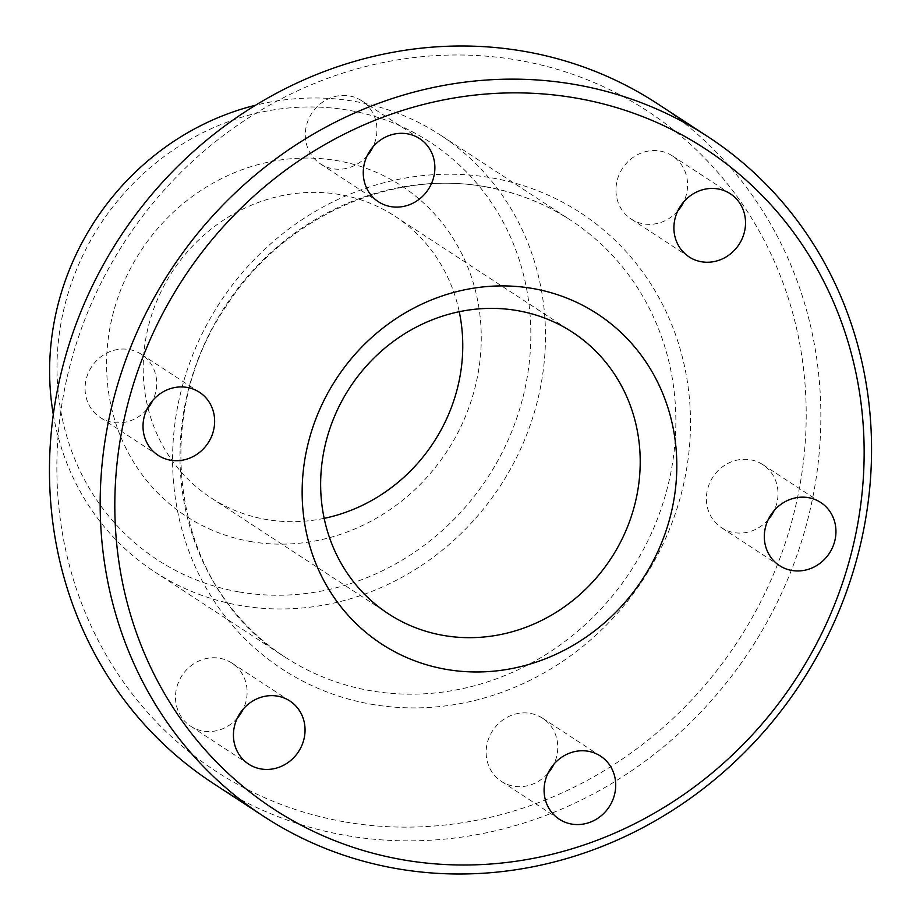 <?xml version="1.0" encoding="UTF-8"?>
<svg xmlns="http://www.w3.org/2000/svg" width="920" height="920" viewBox="0 0 920 920"><rect width="100%" height="100%" fill="white"/><g stroke="black" fill="none" stroke-linecap="round" stroke-linejoin="round"><path stroke-width="0.69" stroke-dasharray="4.6 3.45" d="M238.361 591.801A249.389 231.391 -56.8 0 1 63.618 310.247A249.389 231.391 -56.8 0 1 349.497 110.412A249.389 231.391 -56.8 0 1 524.239 391.978A249.389 231.391 -56.8 0 1 238.361 591.801M53.314 414.609A260.981 242.155 123.2 0 0 154.755 571.929A260.981 242.155 123.2 0 0 239.395 605.371A260.981 242.155 123.2 0 0 523.411 442.692A260.981 242.155 123.2 0 0 440.346 135.021A260.981 242.155 123.2 0 0 355.706 101.591A260.981 242.155 123.2 0 0 255.541 105.236M343.666 821.698A394.381 365.918 -56.8 0 1 67.321 376.429A394.381 365.918 -56.8 0 1 519.42 60.432A394.381 365.918 -56.8 0 1 795.754 505.69A394.381 365.918 -56.8 0 1 343.666 821.698M213.037 783.254A405.973 376.683 123.2 0 0 344.701 835.256A405.973 376.683 123.2 0 0 786.496 582.199A405.973 376.683 123.2 0 0 657.294 103.615M249.987 541.431A197.19 182.965 123.2 0 0 476.031 383.421A197.19 182.965 123.2 0 0 337.87 160.793A197.19 182.965 123.2 0 0 111.814 318.791A197.19 182.965 123.2 0 0 249.987 541.431M324.162 518.351A168.188 156.055 -56.8 0 1 265.5 519.351A168.188 156.055 -56.8 0 1 210.956 497.812A168.188 156.055 -56.8 0 1 157.423 299.541A168.188 156.055 -56.8 0 1 340.457 194.695A168.188 156.055 -56.8 0 1 395.002 216.246A168.188 156.055 -56.8 0 1 459.241 311.696M768.188 519.673A37.697 34.983 -56.8 0 1 733.792 532.565A37.697 34.983 -56.8 0 1 721.567 527.746A37.697 34.983 -56.8 0 1 709.573 483.299A37.697 34.983 -56.8 0 1 750.593 459.804A37.697 34.983 -56.8 0 1 762.818 464.634A37.697 34.983 -56.8 0 1 774.145 510.565M677.775 210.956A37.697 34.983 -56.8 0 1 643.379 223.847A37.697 34.983 -56.8 0 1 631.154 219.017A37.697 34.983 -56.8 0 1 619.148 174.581A37.697 34.983 -56.8 0 1 660.181 151.076A37.697 34.983 -56.8 0 1 672.405 155.905A37.697 34.983 -56.8 0 1 683.721 201.848M367.115 155.836A37.697 34.983 -56.8 0 1 332.729 168.728A37.697 34.983 -56.8 0 1 320.493 163.898A37.697 34.983 -56.8 0 1 308.499 119.45A37.697 34.983 -56.8 0 1 349.519 95.956A37.697 34.983 -56.8 0 1 361.755 100.786A37.697 34.983 -56.8 0 1 373.072 146.728M146.878 409.434A37.697 34.983 -56.8 0 1 112.481 422.326A37.697 34.983 -56.8 0 1 100.257 417.496A37.697 34.983 -56.8 0 1 88.262 373.048A37.697 34.983 -56.8 0 1 129.283 349.554A37.697 34.983 -56.8 0 1 141.507 354.384A37.697 34.983 -56.8 0 1 152.835 400.327M237.302 718.152A37.697 34.983 -56.8 0 1 202.906 731.043A37.697 34.983 -56.8 0 1 190.681 726.213A37.697 34.983 -56.8 0 1 178.675 681.777A37.697 34.983 -56.8 0 1 219.708 658.271A37.697 34.983 -56.8 0 1 231.932 663.101A37.697 34.983 -56.8 0 1 243.248 709.044M547.952 773.271A37.697 34.983 -56.8 0 1 513.555 786.174A37.697 34.983 -56.8 0 1 501.331 781.344A37.697 34.983 -56.8 0 1 489.336 736.897A37.697 34.983 -56.8 0 1 530.357 713.402A37.697 34.983 -56.8 0 1 542.582 718.232A37.697 34.983 -56.8 0 1 553.909 764.163M370.806 704.145A272.584 252.919 123.2 0 0 683.272 485.737A272.584 252.919 123.2 0 0 492.28 177.974A272.584 252.919 123.2 0 0 179.802 396.393A272.584 252.919 123.2 0 0 370.806 704.145M486.07 186.806A260.981 242.155 -56.8 0 1 570.71 220.236A260.981 242.155 -56.8 0 1 653.775 527.908A260.981 242.155 -56.8 0 1 369.771 690.586A260.981 242.155 -56.8 0 1 285.119 657.156A260.981 242.155 -56.8 0 1 202.055 349.485A260.981 242.155 -56.8 0 1 486.07 186.806M154.755 571.929L285.119 657.156C175.478 589.869 146.659 421.774 226.009 306.532C282.359 218.132 390.804 168.636 486.634 187.036C517.074 192.498 545.1 203.561 570.71 220.236L440.346 135.021M820.766 502.504L762.818 464.634M730.342 193.786L672.405 155.905M419.692 138.655L361.755 100.786M199.456 392.253L141.507 354.384M289.869 700.982L231.932 663.101M600.519 756.102L542.582 718.232M395.002 216.246L572.458 332.235M210.956 497.812L388.401 613.801M559.268 819.214L501.331 781.344M248.618 764.094L190.681 726.213M158.205 455.365L100.257 417.496M378.442 201.767L320.493 163.898M689.091 256.898L631.154 219.017M779.505 565.616L721.567 527.746"/><path stroke-width="1.38" d="M255.541 105.236A260.981 242.155 123.2 0 0 53.314 414.609M707.986 136.746L657.294 103.615A405.973 376.683 123.2 0 0 525.619 51.6A405.973 376.683 123.2 0 0 83.823 304.658A405.973 376.683 123.2 0 0 213.037 783.254L263.729 816.385A405.973 376.683 -56.8 0 1 134.527 337.801A405.973 376.683 -56.8 0 1 576.322 84.743A405.973 376.683 -56.8 0 1 707.986 136.746A405.973 376.683 -56.8 0 1 837.2 615.342A405.973 376.683 -56.8 0 1 395.404 868.399A405.973 376.683 -56.8 0 1 263.729 816.385M577.357 98.302A394.381 365.918 123.2 0 0 125.269 414.31A394.381 365.918 123.2 0 0 401.603 859.567A394.381 365.918 123.2 0 0 853.691 543.57A394.381 365.918 123.2 0 0 577.357 98.302M533.416 288.627A197.19 182.965 -56.8 0 1 671.588 511.255A197.19 182.965 -56.8 0 1 445.544 669.254A197.19 182.965 -56.8 0 1 307.372 446.625A197.19 182.965 -56.8 0 1 533.416 288.627M442.957 635.352A168.188 156.055 123.2 0 0 625.98 530.506A168.188 156.055 123.2 0 0 572.458 332.235A168.188 156.055 123.2 0 0 517.903 310.695A168.188 156.055 123.2 0 0 334.88 415.529A168.188 156.055 123.2 0 0 388.401 613.801A168.188 156.055 123.2 0 0 442.957 635.352M459.241 311.696A168.188 156.055 -56.8 0 1 324.162 518.351M774.145 510.565A37.697 34.983 -56.8 0 1 768.188 519.673M808.53 497.674A37.697 34.983 -56.8 0 1 820.766 502.504A37.697 34.983 -56.8 0 1 832.761 546.952A37.697 34.983 -56.8 0 1 791.74 570.446A37.697 34.983 -56.8 0 1 779.505 565.616A37.697 34.983 -56.8 0 1 767.51 521.18A37.697 34.983 -56.8 0 1 808.53 497.674M683.721 201.848A37.697 34.983 -56.8 0 1 677.775 210.956M718.117 188.956A37.697 34.983 -56.8 0 1 730.342 193.786A37.697 34.983 -56.8 0 1 742.348 238.222A37.697 34.983 -56.8 0 1 701.316 261.728A37.697 34.983 -56.8 0 1 689.091 256.898A37.697 34.983 -56.8 0 1 677.097 212.451A37.697 34.983 -56.8 0 1 718.117 188.956M373.072 146.728A37.697 34.983 -56.8 0 1 367.115 155.836M407.468 133.826A37.697 34.983 -56.8 0 1 419.692 138.655A37.697 34.983 -56.8 0 1 431.687 183.103A37.697 34.983 -56.8 0 1 390.666 206.597A37.697 34.983 -56.8 0 1 378.442 201.767A37.697 34.983 -56.8 0 1 366.447 157.331A37.697 34.983 -56.8 0 1 407.468 133.826M152.835 400.327A37.697 34.983 -56.8 0 1 146.878 409.434M187.231 387.435A37.697 34.983 -56.8 0 1 199.456 392.253A37.697 34.983 -56.8 0 1 211.45 436.701A37.697 34.983 -56.8 0 1 170.43 460.195A37.697 34.983 -56.8 0 1 158.205 455.365A37.697 34.983 -56.8 0 1 146.199 410.929A37.697 34.983 -56.8 0 1 187.231 387.435M243.248 709.044A37.697 34.983 -56.8 0 1 237.302 718.152M277.644 696.152A37.697 34.983 -56.8 0 1 289.869 700.982A37.697 34.983 -56.8 0 1 301.863 745.418A37.697 34.983 -56.8 0 1 260.843 768.924A37.697 34.983 -56.8 0 1 248.618 764.094A37.697 34.983 -56.8 0 1 236.624 719.647A37.697 34.983 -56.8 0 1 277.644 696.152M553.909 764.163A37.697 34.983 -56.8 0 1 547.952 773.271M588.294 751.272A37.697 34.983 -56.8 0 1 600.519 756.102A37.697 34.983 -56.8 0 1 612.524 800.549A37.697 34.983 -56.8 0 1 571.492 824.044A37.697 34.983 -56.8 0 1 559.268 819.214A37.697 34.983 -56.8 0 1 547.273 774.778A37.697 34.983 -56.8 0 1 588.294 751.272"/></g></svg>
